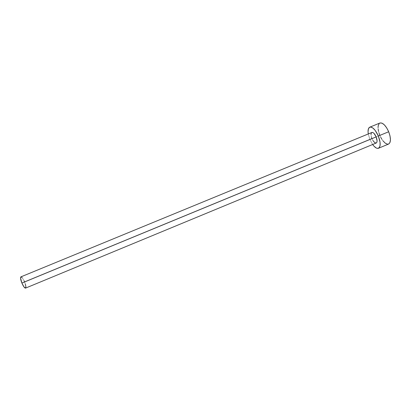 <?xml version="1.0" encoding="UTF-8"?>
<svg xmlns="http://www.w3.org/2000/svg" width="411" height="411" viewBox="0 0 411 411"><rect width="100%" height="100%" fill="white"/><g stroke="black" fill="none" stroke-linecap="round" stroke-linejoin="round"><path stroke-width="0.31" stroke-dasharray="2.06 1.54" d="M372.916 140.536L371.934 138.599C373.373 141.744 374.806 143.218 376.229 143.018L376.199 143.028M25.569 288.106L25.554 288.116C26.227 287.423 25.898 285.357 24.568 281.915C23.088 278.56 21.87 276.875 20.91 276.865M379.091 123.634L379.918 123.017C377.514 124.785 377.483 128.884 379.836 135.317L369.874 139.427L372.633 144.502L369.874 139.427L379.836 135.317C382.708 141.579 385.631 144.492 388.606 144.055L388.503 144.091M369.874 139.427L368.282 133.955L369.874 139.427M371.554 137.567L371.025 134.649M379.836 135.317L380.745 137.3M381.788 139.144L382.924 140.783M378.074 127.472L378.192 129.275M378.536 131.232L379.091 133.272M371.878 132.476C370.732 133.328 370.753 135.368 371.934 138.599L24.568 281.915L25.348 284.088M22.06 277.517L24.095 280.841"/><path stroke-width="0.62" d="M376.173 136.894L21.896 283.066C23.391 286.441 24.609 288.121 25.554 288.116L23.951 286.899L21.896 283.066L376.173 136.894L377.082 140.901L376.856 142.319L376.224 143.018C377.375 142.185 377.355 140.141 376.173 136.894C374.719 133.734 373.291 132.26 371.878 132.476L372.839 132.537L374 133.395L376.173 136.894M24.095 280.841L24.568 281.915L371.934 138.599L371.554 137.567M379.918 123.017L381.86 123.084L384.249 124.749L386.653 127.795L388.688 131.751L390.024 135.995L390.45 139.838L389.905 142.679L388.601 144.055C391.01 142.36 391.036 138.26 388.688 131.751L378.351 136.015C380.72 142.535 380.756 146.614 378.469 148.263C376.8 148.772 374.853 147.518 372.633 144.502L374.102 146.301L376.399 148.073L377.442 148.392L379.127 147.801L380.057 145.658L380.062 142.268L378.351 136.015L388.688 131.751C385.759 125.437 382.841 122.524 379.923 123.012L369.766 127.179C372.572 126.737 375.433 129.686 378.351 136.015L375.166 130.359L372.772 127.934L370.599 127.04L369.7 127.21L368.451 128.73L368.056 131.587L368.282 133.955C367.732 130.251 368.225 127.991 369.766 127.179M371.025 134.649L371.231 133.226L371.868 132.481L20.91 276.865C20.231 277.533 20.56 279.598 21.896 283.066L20.555 278.103L20.92 276.86L22.06 277.517M376.199 143.028L374.652 142.586L372.916 140.536M380.745 137.3L381.788 139.144M382.924 140.783L385.302 143.208L387.542 144.199L388.503 144.091M379.091 123.634L378.187 125.889L378.074 127.472M378.192 129.275L378.536 131.232M379.091 133.272L379.836 135.317M25.348 284.088L25.908 286.816L25.569 288.106L376.229 143.018M388.606 144.055L378.469 148.263"/></g></svg>
